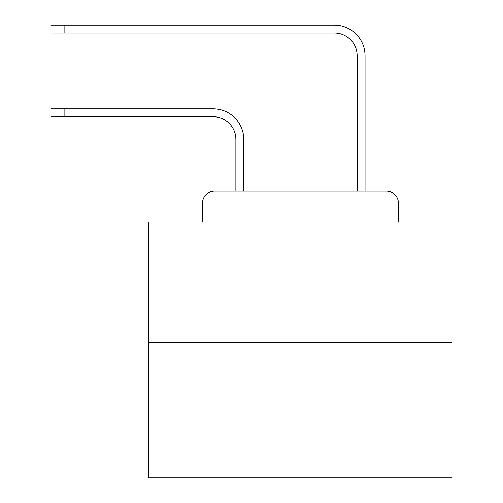 <?xml version="1.0" encoding="UTF-8"?>
<svg xmlns="http://www.w3.org/2000/svg" width="503" height="503" viewBox="0 0 503 503"><rect width="100%" height="100%" fill="white"/><g stroke="black" fill="none" stroke-linecap="round" stroke-linejoin="round"><path stroke-width="0.75" d="M202.533 203.137L202.533 221.936L202.533 203.137A12.129 12.129 0 0 1 214.662 191.008L235.882 191.008L235.882 139.463A22.742 22.742 0 0 0 213.146 116.721A22.742 22.742 -21 0 1 235.882 139.463A22.742 22.742 -21 0 0 213.146 116.721A22.742 22.742 -21 0 1 235.882 139.463A22.742 22.742 -21 0 0 213.146 116.721A22.742 22.742 -21 0 1 235.882 139.463A22.742 22.742 -21 0 0 213.146 116.721A22.742 22.742 -21 0 1 235.882 139.463A22.742 22.742 -21 0 0 213.146 116.721A22.742 22.742 -21 0 1 235.882 139.463A22.742 22.742 -21 0 0 213.146 116.721A22.742 22.742 -21 0 1 235.882 139.463A22.742 22.742 -21 0 0 213.146 116.721A22.742 22.742 -21 0 1 235.882 139.463A22.742 22.742 -21 0 0 213.146 116.721A22.742 22.742 -21 0 1 235.882 139.463A22.742 22.742 -21 0 0 213.146 116.721A22.742 22.742 -21 0 1 235.882 139.463A22.742 22.742 -21 0 0 213.146 116.721A22.742 22.742 -21 0 1 235.882 139.463A22.742 22.742 -21 0 0 213.146 116.721A22.742 22.742 -21 0 1 235.882 139.463A22.742 22.742 -21 0 0 213.146 116.721A22.742 22.742 -21 0 1 235.882 139.463A22.742 22.742 -21 0 0 213.146 116.721A22.742 22.742 -21 0 1 235.882 139.463A22.742 22.742 -21 0 0 213.146 116.721A22.742 22.742 -21 0 1 235.882 139.463A22.742 22.742 -21 0 0 213.146 116.721A22.742 22.742 -21 0 1 235.882 139.463A22.742 22.742 -21 0 0 213.146 116.721A22.742 22.742 -21 0 1 235.882 139.463A22.742 22.742 -21 0 0 213.146 116.721A22.742 22.742 -21 0 1 235.882 139.463A22.742 22.742 -21 0 0 213.146 116.721A22.742 22.742 -21 0 1 235.882 139.463A22.742 22.742 -21 0 0 213.146 116.721A22.742 22.742 -21 0 1 235.882 139.463M452.078 342.618L148.863 342.618L148.863 477.85L452.078 477.85L452.078 221.936L398.407 221.936L398.407 203.137A12.129 12.129 0 0 0 386.279 191.008L214.662 191.008M148.863 342.618L148.863 221.936L202.533 221.936M64.868 108.837L64.868 116.721L50.922 116.721L50.922 108.837L213.146 108.837A30.626 30.626 159 0 1 243.766 139.463L243.766 191.008L253.166 191.008M347.768 191.008L357.168 191.008L357.168 55.776A22.742 22.742 0 0 0 334.432 33.035A22.742 22.742 21 0 1 357.168 55.776A22.742 22.742 21 0 0 334.432 33.035A22.742 22.742 21 0 1 357.168 55.776A22.742 22.742 21 0 0 334.432 33.035A22.742 22.742 21 0 1 357.168 55.776A22.742 22.742 21 0 0 334.432 33.035A22.742 22.742 21 0 1 357.168 55.776A22.742 22.742 21 0 0 334.432 33.035A22.742 22.742 21 0 1 357.168 55.776A22.742 22.742 21 0 0 334.432 33.035A22.742 22.742 21 0 1 357.168 55.776A22.742 22.742 21 0 0 334.432 33.035A22.742 22.742 21 0 1 357.168 55.776A22.742 22.742 21 0 0 334.432 33.035A22.742 22.742 21 0 1 357.168 55.776A22.742 22.742 21 0 0 334.432 33.035A22.742 22.742 21 0 1 357.168 55.776A22.742 22.742 21 0 0 334.432 33.035A22.742 22.742 21 0 1 357.168 55.776A22.742 22.742 21 0 0 334.432 33.035A22.742 22.742 21 0 1 357.168 55.776A22.742 22.742 21 0 0 334.432 33.035A22.742 22.742 21 0 1 357.168 55.776A22.742 22.742 21 0 0 334.432 33.035A22.742 22.742 21 0 1 357.168 55.776A22.742 22.742 21 0 0 334.432 33.035A22.742 22.742 21 0 1 357.168 55.776A22.742 22.742 21 0 0 334.432 33.035A22.742 22.742 21 0 1 357.168 55.776A22.742 22.742 21 0 0 334.432 33.035A22.742 22.742 21 0 1 357.168 55.776A22.742 22.742 21 0 0 334.432 33.035A22.742 22.742 21 0 1 357.168 55.776A22.742 22.742 21 0 0 334.432 33.035A22.742 22.742 21 0 1 357.168 55.776A22.742 22.742 21 0 0 334.432 33.035A22.742 22.742 21 0 1 357.168 55.776M64.868 25.15L64.868 33.035L50.922 33.035L50.922 25.15L334.432 25.15A30.626 30.626 -159 0 1 365.052 55.776L365.052 191.008L365.052 55.776L365.052 191.008L365.052 55.776L365.052 191.008L365.052 55.776L365.052 191.008L365.052 55.776L365.052 191.008L365.052 55.776L365.052 191.008L365.052 55.776L365.052 191.008L365.052 55.776L365.052 191.008L365.052 55.776L365.052 191.008L365.052 55.776L365.052 191.008L365.052 55.776L365.052 191.008L365.052 55.776L365.052 191.008L365.052 55.776L365.052 191.008L365.052 55.776L365.052 191.008L365.052 55.776L365.052 191.008L365.052 55.776L365.052 191.008L365.052 55.776L365.052 191.008L365.052 55.776L365.052 191.008L365.052 55.776L365.052 191.008L386.279 191.008M398.407 221.936L398.407 203.137M64.868 116.721L213.146 116.721M64.868 33.035L334.432 33.035"/></g></svg>
